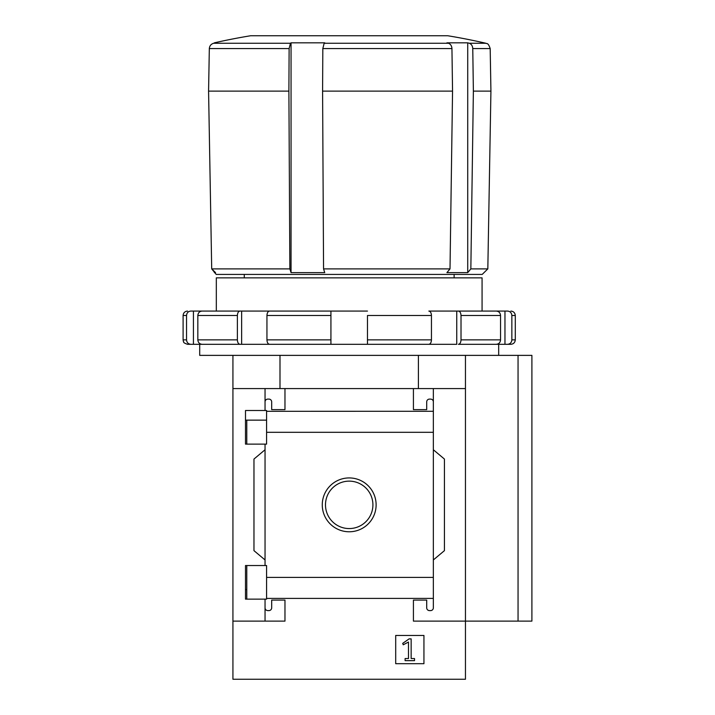 <?xml version="1.0" encoding="UTF-8"?>
<svg xmlns="http://www.w3.org/2000/svg" width="715" height="715" viewBox="0 0 715 715"><rect width="100%" height="100%" fill="white"/><g stroke="black" fill="none" stroke-linecap="round" stroke-linejoin="round"><path stroke-width="1.07" d="M266.588 420.143L245.495 420.143L245.495 444.113L245.495 410.508L266.588 410.508L266.588 444.113L245.495 444.113M245.495 565.529L266.588 565.529L266.588 599.134L245.495 599.134L245.495 565.529L245.495 589.562L246.773 589.562M265.042 599.134L265.042 607.83A2.771 2.771 0 0 0 267.812 610.601L268.92 610.601A2.771 2.771 0 0 0 271.682 607.83L271.682 600.082L284.972 600.082L284.972 621.121L232.929 621.121L232.929 355.373M232.929 621.121L232.929 679.25L465.456 679.25L465.456 621.121L413.422 621.121L413.422 600.082L426.703 600.082L426.703 607.83A2.771 2.771 0 0 0 429.474 610.601L430.582 610.601A2.771 2.771 0 0 0 433.353 607.83L433.353 598.401L266.588 598.401M322.268 504.853A26.929 26.929 0 0 1 362.657 481.535A26.929 26.929 0 0 1 362.657 528.171A26.929 26.929 0 0 1 322.268 504.853M433.353 607.83L433.353 577.398L266.588 577.398M433.353 577.398L433.353 432.307L266.588 432.307M265.042 444.113L265.042 565.529M265.042 607.83L265.042 621.121M433.353 432.307L433.353 401.875A2.771 2.771 0 0 0 430.582 399.104L429.474 399.104A2.771 2.771 0 0 0 426.703 401.875L426.703 409.624L413.422 409.624L413.422 388.585L232.929 388.585M423.941 635.456L395.699 635.456L395.699 663.69L423.941 663.69L423.941 635.456M199.708 344.299L199.708 355.373L518.053 355.373L518.053 621.121L465.456 621.121L465.456 388.585L433.353 388.585L433.353 411.286L266.588 411.304M284.972 388.585L284.972 409.624L271.682 409.624L271.682 401.875A2.771 2.771 0 0 0 268.92 399.104L267.812 399.104A2.771 2.771 0 0 0 265.042 401.875L265.042 410.508M265.042 388.585L265.042 401.875M465.456 388.585L465.456 355.373M433.353 401.875L433.353 388.585L413.422 388.585M433.353 449.762L444.426 459.057L444.426 550.648L433.353 559.943M265.042 559.943L253.968 550.648L253.968 459.057L265.042 449.762M291.05 272.638L289.861 268.894L211.703 268.894L216.198 274.426L482.196 274.426L487.827 268.894L470.845 268.894L467.726 272.638L467.726 42.829L469.263 43.258C471.391 44.062 472.561 45.832 472.767 48.557C472.561 45.832 471.391 44.062 469.263 43.258A608.751 492.492 90 0 0 467.726 42.829L446.902 42.829A608.751 492.492 -90 0 1 448.439 43.258C450.566 44.062 451.737 45.832 451.943 48.557L322.822 48.557L324.163 43.258A608.751 188.117 90 0 1 324.744 42.829L291.05 42.829L291.05 272.638L324.744 272.638L323.555 268.894L450.012 268.894L452.55 91.118L322.59 91.118L323.555 268.894M290.46 43.258L289.119 48.557L209.325 48.557C209.593 45.832 211.032 44.062 213.651 43.258A608.751 608.751 0 0 1 214.384 43.097L215.555 42.829A608.751 608.751 0 0 0 213.651 43.258L290.46 43.258A608.751 188.117 -90 0 1 291.05 42.829M208.574 91.118L209.325 48.557L208.574 91.118L211.703 268.894L208.574 91.118L288.896 91.118L289.119 48.557M452.55 91.118L451.943 48.557M322.822 48.557L322.59 91.118M289.861 268.894L288.896 91.118M279.994 388.585L279.994 355.373M418.4 388.585L418.4 355.373M518.053 355.373L531.897 355.373L531.897 621.121L518.053 621.121M469.389 43.258L485.896 43.258A609.01 609.01 0 0 0 447.751 35.75L250.634 35.75A609.01 609.01 0 0 0 214.384 42.829M485.896 43.258C486.566 44.116 487.907 41.845 490.186 48.557L490.928 91.118L473.375 91.118L472.767 48.557L473.375 91.118L470.845 268.894L467.726 272.638L446.902 272.638L450.012 268.894M211.703 268.894L215.555 272.638L214.384 272.638M482.071 311.079L482.071 277.858L216.323 277.858L216.323 311.079M458.395 311.079L456.751 311.079L456.751 344.299L367.465 344.299L428.83 344.299C430.412 344.04 431.288 342.565 431.449 339.866L431.449 315.503C431.288 312.812 430.412 311.329 428.83 311.079L504.96 311.079L504.96 344.299L458.395 344.299C459.977 344.04 460.853 342.565 461.014 339.866L461.014 315.503C460.853 312.812 459.977 311.329 458.395 311.079L496.317 311.079C498.882 311.329 500.294 312.812 500.554 315.503L500.554 339.866C500.294 342.565 498.882 344.04 496.317 344.299L458.395 344.299M187.536 311.079C184.845 311.338 183.362 312.812 183.103 315.503L186.543 315.503L186.543 339.866L186.543 315.503C186.803 312.812 188.215 311.329 190.78 311.079L241.634 311.079L241.634 344.299L239.999 344.299C238.417 344.04 237.541 342.565 237.38 339.866L237.38 315.503C237.541 312.812 238.417 311.329 239.999 311.079L330.929 311.079L330.929 315.503L266.945 315.503C267.106 312.812 267.973 311.329 269.564 311.079L330.929 311.079L330.929 344.299L187.536 344.299C182.003 342.449 184.175 341.779 183.353 341.332L183.103 339.866L186.543 339.866C186.803 342.565 188.215 344.04 190.78 344.299M325.486 504.853A23.711 23.711 0 0 1 361.048 484.314A23.711 23.711 0 0 1 361.048 525.391A23.711 23.711 0 0 1 325.486 504.853M409.096 638.888L402.697 643.375L403.242 644.787L408.488 642.043L408.488 658.542L405.11 658.542L405.11 660.651L414.521 660.651L414.521 658.542L411.152 658.542L411.152 638.888L409.096 638.888M431.449 315.503L367.465 315.503L367.465 344.299L367.465 339.866L431.449 339.866M239.999 311.079L202.077 311.079C199.512 311.329 198.1 312.812 197.832 315.503L197.832 339.866C198.091 342.565 199.512 344.04 202.077 344.299L239.999 344.299M266.945 315.503L266.945 339.866C267.097 342.565 267.973 344.04 269.564 344.299L367.465 344.299M510.859 311.079C513.549 311.338 515.023 312.812 515.292 315.503L511.851 315.503C511.582 312.812 510.17 311.329 507.605 311.079L504.96 311.079M330.929 311.079L367.465 311.079M511.851 315.503L511.851 339.866C511.591 342.565 510.17 344.04 507.605 344.299L510.859 344.299C513.549 344.031 515.023 342.556 515.292 339.866L511.851 339.866M504.96 344.299L507.605 344.299M193.434 311.079L193.434 344.299M266.945 339.866L330.929 339.866L330.929 344.299M448.439 43.258L324.163 43.258M490.186 48.557L472.767 48.557M500.554 315.503L461.014 315.503M237.38 315.503L197.832 315.503M500.554 339.866L461.014 339.866M237.38 339.866L197.832 339.866M246.773 420.143L246.773 444.113M246.773 565.529L246.773 599.134M487.827 268.894L490.928 91.118M244.28 274.426L244.28 277.858M454.114 274.426L454.114 277.858M498.677 344.299L498.677 355.373M183.103 315.503L183.103 339.866M515.292 315.503L515.292 339.866"/></g></svg>
